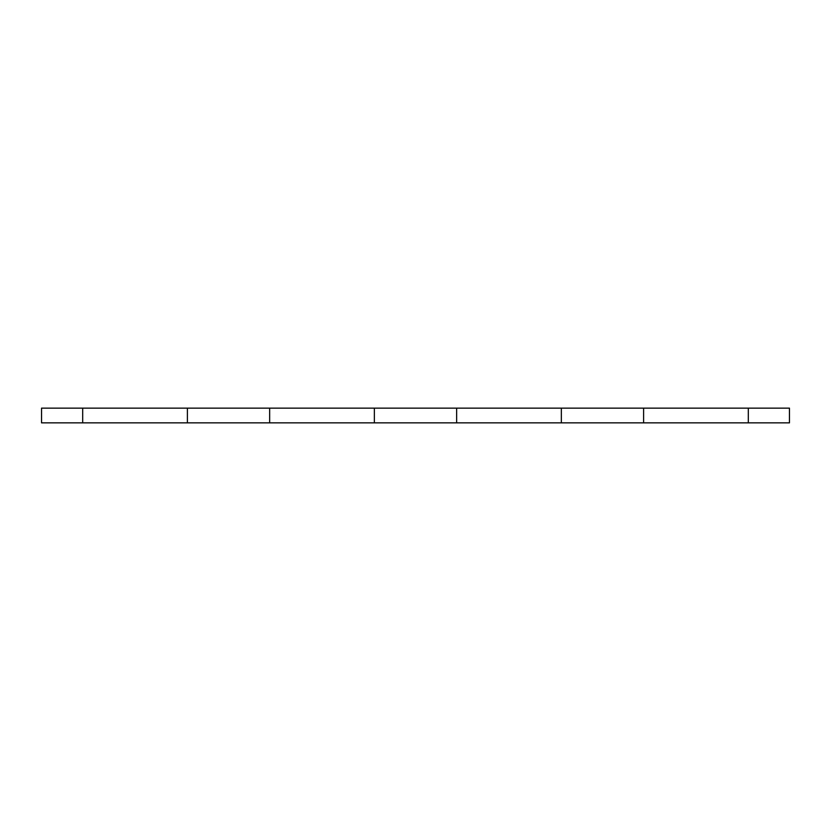 <?xml version="1.0" encoding="UTF-8"?>
<svg xmlns="http://www.w3.org/2000/svg" width="831" height="831" viewBox="0 0 831 831"><rect width="100%" height="100%" fill="white"/><g stroke="black" fill="none" stroke-linecap="round" stroke-linejoin="round"><path stroke-width="1.25" d="M82.684 422.865L187.391 422.865L187.391 408.135L41.55 408.135L41.55 422.865L82.684 422.865L82.684 408.135M748.316 408.135L748.316 422.865L789.45 422.865L789.45 408.135L374.365 408.135L374.365 422.865L456.635 422.865L456.635 408.135M748.316 422.865L643.61 422.865L643.61 408.135M643.61 422.865L561.341 422.865L561.341 408.135M561.341 422.865L456.635 422.865M374.365 408.135L269.66 408.135L269.66 422.865L374.365 422.865M269.66 408.135L187.391 408.135M269.66 422.865L187.391 422.865"/></g></svg>
